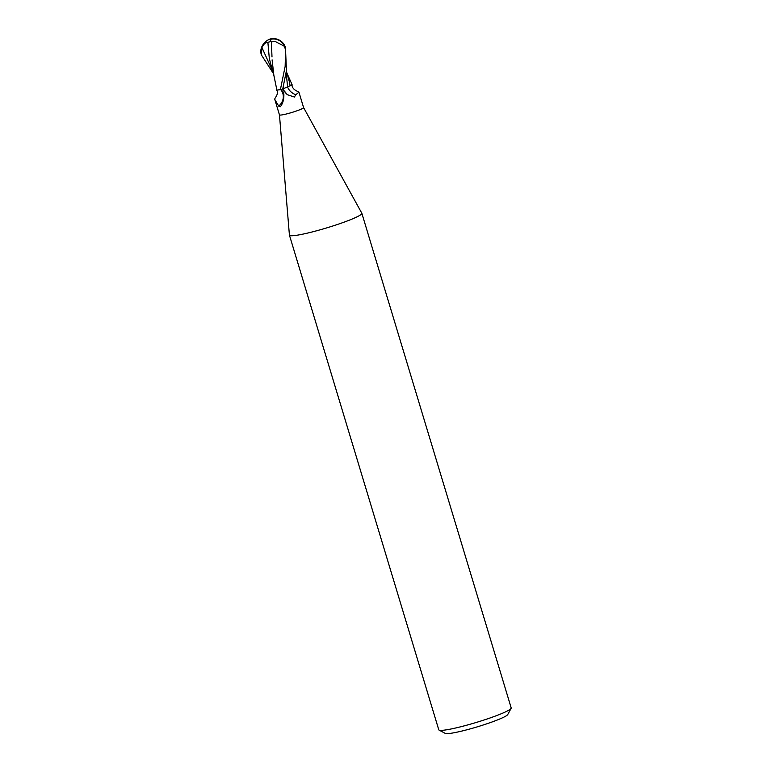 <?xml version="1.0" encoding="UTF-8"?>
<svg xmlns="http://www.w3.org/2000/svg" width="772" height="772" viewBox="0 0 772 772"><rect width="100%" height="100%" fill="white"/><g stroke="black" fill="none" stroke-linecap="round" stroke-linejoin="round"><path stroke-width="1.16" d="M279.454 114.854A12.603 1.274 -16.8 0 0 279.454 114.883A12.603 1.274 -16.8 0 0 286.084 114.053A12.603 1.274 -16.8 0 0 298.388 110.28A12.603 1.274 -16.8 0 0 303.599 107.597A12.603 1.274 -16.8 0 0 303.589 107.569M287.522 86.85A13.722 13.307 -6.6 0 0 295.84 94.705L294.393 97.031L287.387 94.705L282.668 89.021A12.603 1.274 -16.8 0 1 280.796 89.533L283.092 91.791L283.855 94.184C284.038 99.183 282.928 103.294 280.525 106.517L280.361 106.71M280.525 106.517L278.692 106.111L274.813 99.482L274.938 98.372C277.669 94.57 278.19 91.762 276.511 89.957A10.818 1.09 -16.8 0 0 276.897 90.092L273.867 75.357L272.091 59.84M274.813 99.482L279.454 114.883L289.413 235.084A37.828 3.821 -16.8 0 0 289.432 235.161A37.828 3.821 -16.8 0 0 309.302 232.671A37.828 3.821 -16.8 0 0 346.232 221.361A37.828 3.821 -16.8 0 0 361.846 213.294A37.828 3.821 -16.8 0 0 361.817 213.217L303.589 107.578L298.947 92.196L295.84 94.705M289.432 235.161L438.766 729.781A37.828 3.821 -16.8 0 0 439.065 730.1A37.828 3.821 -16.8 0 0 495.576 715.982A37.828 3.821 -16.8 0 0 511.112 708.349A37.828 3.821 -16.8 0 0 511.189 707.914L361.846 213.294M439.065 730.1L445.299 733.4A32.781 3.31 -16.8 0 0 494.273 721.164A32.781 3.31 -16.8 0 0 507.744 714.544L511.112 708.349M289.568 82.488L290.079 85.779L289.471 86.078A10.818 1.09 -16.8 0 0 292.057 84.544A10.818 1.09 -16.8 0 0 291.951 84.418M280.67 89.571A13.018 11.754 -22.5 0 1 278.692 106.111M284 46.04L285.572 49.369L285.148 66.392L280.4 89.639A12.603 1.274 -16.8 0 0 282.735 89.002L286.431 70.657L285.466 47.536A12.613 12.613 0 0 0 283.421 43.55A10.914 9.023 -154.8 0 1 285.37 47.806L285.601 49.35A12.613 1.274 163.2 0 1 285.572 49.369L284.241 45.76A10.432 8.617 25.2 0 0 282.562 43.155A12.169 12.169 0 0 0 273.684 38.976A10.432 8.617 25.2 0 0 270.017 39.536A10.432 8.617 25.2 0 0 269.978 39.546L271.136 41.91L275.189 41.485L284 46.04A11.985 1.216 -16.8 0 0 284.241 45.76M273.037 72.944L261.322 54.831L261.94 47.594C263.696 43.994 265.674 42.238 267.884 42.344L269.341 58.701L274.398 77.528M267.884 42.344L271.773 41.234M271.995 56.906L271.368 41.842M269.978 39.546L271.136 41.91M283.421 43.55A10.914 9.023 -154.8 0 0 272.912 38.6A10.914 9.023 -154.8 0 0 269.775 39.189A10.914 7.923 130 0 0 260.811 51.956A12.613 12.613 0 0 0 261.322 54.831M286.364 71.159L289.568 82.479M287.039 73.34L291.99 84.495L290.079 85.779M280.4 89.639L276.897 90.092M286.171 72.626L287.589 86.831L282.668 89.079M290.147 85.74L287.589 86.831M282.967 88.741A18.943 18.383 -6.6 0 0 287.387 94.705M261.94 47.594L272.246 70.262M283.459 86.445L283.015 88.693M292.057 84.544C291.835 87.603 294.055 90.063 298.716 91.916M272.912 38.6A12.613 12.613 0 0 0 269.756 39.131"/></g></svg>
